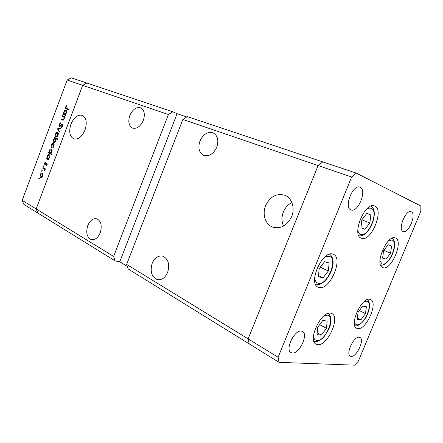 <?xml version="1.0" encoding="UTF-8"?>
<svg xmlns="http://www.w3.org/2000/svg" width="443" height="443" viewBox="0 0 443 443"><rect width="100%" height="100%" fill="white"/><g stroke="black" fill="none" stroke-linecap="round" stroke-linejoin="round"><path stroke-width="0.66" d="M383.04 267.677L382.686 267.544C374.064 264.82 387.298 233.91 395.366 237.996L395.377 238.002C403.977 240.699 391.396 270.872 383.04 267.677M357.745 328.606L356.676 328.274C348.779 325.228 361.804 296.699 369.911 299.307L370.63 299.551C378.505 302.536 366.151 330.373 357.745 328.606M317.709 344.66L316.042 344.161C307.292 340.374 321.297 310.715 330.661 313.179L331.873 313.572C340.617 317.238 327.427 346.166 317.709 344.66M319.159 287.524L318.074 287.147C307.697 283.232 322.526 250.007 332.82 254.132L333.385 254.343C343.774 258.131 329.841 290.547 319.159 287.524M361.482 238.29L361.305 238.218C351.205 235.194 364.938 201.46 374.479 205.978L374.739 206.084C384.563 209.749 371.051 242.459 361.482 238.29M359.173 337.245C353.846 336.104 345.413 354.107 350.313 356.161L351.205 356.41C356.659 357.196 364.799 339.488 359.91 337.466L359.173 337.245M350.934 209.877C343.591 207.59 352.838 183.995 359.871 187.145L360.181 187.273C367.308 190.119 357.955 213.138 351.017 209.904L350.934 209.877M292.374 352.982L290.973 352.567C284.827 349.699 294.495 329.664 301.345 331.059L302.508 331.425C308.655 334.216 299.396 353.918 292.374 352.982M411.314 211.804L411.121 211.721C405.782 209.218 397.487 229.795 403.136 231.49L403.185 231.506C408.463 234.048 416.785 213.919 411.314 211.804M126.643 264.405L128.182 268.967L249.199 343.873L248.124 338.867L126.643 264.405L182.848 119.46L187.311 116.62L322.753 161.894L318.113 165.566L248.124 338.867L249.199 343.873L279.046 362.341L354.583 365.165L358.393 361.089L420.833 211.222L420.85 206.028L356.294 173.108L351.648 176.995L278.121 357.252L279.046 362.341M182.848 119.46L318.113 165.566L322.753 161.894L356.294 173.108M278.121 357.252L248.124 338.867L318.113 165.566L351.648 176.995M167.642 272.384C165.073 277.982 161.562 280.369 157.11 279.55C151.534 276.775 149.9 271.371 152.198 263.33C154.762 257.682 158.312 255.301 162.858 256.176C168.329 258.933 169.929 264.333 167.642 272.384M216.782 147.176C213.476 153.981 209.135 156.711 203.752 155.377C199.051 152.73 197.777 147.956 199.948 141.04C203.226 134.196 207.612 131.466 213.1 132.861C217.707 135.497 218.936 140.27 216.782 147.176M143.322 120.424C140.47 126.537 136.881 129.096 132.551 128.093C128.797 125.912 127.883 121.714 129.827 115.512C132.651 109.371 136.267 106.813 140.669 107.843C144.368 110.025 145.249 114.216 143.322 120.424M100.19 232.835C97.886 238.007 94.891 240.256 91.203 239.585C86.861 237.282 85.721 232.608 87.78 225.559C90.073 220.359 93.096 218.106 96.84 218.809C101.12 221.096 102.239 225.775 100.19 232.835M85.006 130.032C81.949 136.837 78.195 139.778 73.748 138.853C69.612 136.438 68.682 131.532 70.958 124.145C73.987 117.306 77.769 114.366 82.298 115.318C86.368 117.722 87.271 122.628 85.006 130.032M265.612 205.713C262.001 214.274 265.412 224.695 272.866 227.176C280.895 229.131 287.158 225.614 291.655 216.627C295.298 208.049 291.859 197.766 284.722 195.225C276.449 193.115 270.08 196.609 265.612 205.713M291.882 202.54C288.022 204.5 285.187 207.64 283.376 211.953C281.493 216.915 281.543 221.627 283.526 226.091M186.774 116.963L177.073 113.713L119.782 261.78L115.197 260.933L37.888 213.089L36.176 208.958L113.624 256.431L168.401 114.538L67.164 80.033L71.279 77.835L86.828 83.035L82.658 85.316L86.828 83.035L172.831 111.78L168.401 114.538M22.15 200.358L23.878 204.417L37.888 213.089L36.176 208.958L82.658 85.316L36.176 208.958L22.15 200.358L67.164 80.033M119.782 261.78L127.324 266.42M115.197 260.933L113.624 256.431M177.073 113.713L172.831 111.78M62.236 116.144L62.441 115.601L65.027 116.664L64.822 117.207L64.351 117.013L64.229 118.918C63.698 120.036 63.089 120.418 62.402 120.07L60.984 119.477L61.189 118.934L63.011 119.621L63.947 118.691L63.831 116.897L62.236 116.144L63.681 116.692L63.87 116.188M59.345 126.504L59.046 124.372L60.503 122.866L60.486 123.453L59.406 124.527L59.556 125.967L62.469 124.151L62.729 126L61.527 127.357L61.494 126.776L62.391 125.784L62.275 124.699L59.345 126.504M57.474 128.841L60.818 127.866L60.597 128.453L58.183 129.107L59.495 131.394L59.273 131.986L57.474 128.841L58.205 129.101M57.668 132.269L58.349 133.277L58.138 135.148L57.086 136.638L55.956 136.832C55.203 136.339 55.048 135.381 55.502 133.963C56.062 132.651 56.765 132.075 57.607 132.241L57.668 132.269M53.459 143.482L54.129 144.512L53.919 146.389L52.872 147.868L51.748 148.04C51.006 147.53 50.856 146.567 51.305 145.149C51.853 143.864 52.54 143.294 53.365 143.443L53.459 143.482M48.525 159.159L48.985 159.391L48.785 159.934L46.288 158.672L46.487 158.134L46.919 158.35L47.119 156.324C47.661 155.056 48.342 154.491 49.156 154.635L49.273 154.685C50.009 155.222 50.153 156.202 49.699 157.636L48.525 159.159M38.812 178.474L39.277 178.125L39.372 178.778L38.945 179.138L38.812 178.474L39.41 178.64M42.39 172.986L43.043 174.06L42.821 175.949L41.792 177.394L40.69 177.516C39.964 176.962 39.826 175.982 40.274 174.57C40.795 173.329 41.454 172.781 42.246 172.925L42.39 172.986M41.714 170.738L42.179 170.389L42.273 171.037L41.803 171.386L41.714 170.738L42.312 170.909M42.744 168.113L42.949 167.576L45.424 168.877L45.225 169.42L44.859 169.226L44.605 170.937L44.389 169.093L42.744 168.113L44.317 168.296M43.497 165.981L43.962 165.632L44.056 166.275L43.619 166.64L43.497 165.981L44.095 166.164M46.897 163.013L47.135 164.464L46.36 165.405L46.709 163.561L44.826 164.702L44.593 163.052L45.396 161.972L45.02 164.159L46.897 163.013M50.646 153.439L52.152 154.175L51.947 154.718L48.42 152.985L48.625 152.447L49.057 152.658L49.251 150.631C49.804 149.352 50.485 148.787 51.31 148.931L51.416 148.975C52.152 149.501 52.296 150.482 51.848 151.916L50.646 153.439M54.555 138.094L54.085 137.884L54.29 137.341L57.861 138.975L57.656 139.517L56.161 138.831L55.99 140.868C55.43 142.17 54.733 142.746 53.902 142.596L53.808 142.557C53.066 142.037 52.922 141.068 53.376 139.639L54.555 138.094L56.012 138.593L54.085 137.884M65.215 114.676L65.697 114.87L65.492 115.418L62.906 114.36L63.111 113.818L63.554 114.001L63.742 111.996C64.346 110.623 65.082 110.03 65.952 110.224C66.716 110.7 66.871 111.653 66.417 113.092L65.215 114.676M65.907 107.189L66.511 108.391L68.886 109.321L68.682 109.87L66.267 108.917C65.498 108.801 65.259 108.17 65.558 107.018L66.511 105.716L66.666 106.143L65.907 107.189M41.094 177.626L40.69 177.516M40.601 174.664L40.274 174.57M40.889 176.978L42.522 175.782L42.068 173.473L40.579 174.73L40.889 176.978M42.849 175.877L42.522 175.782M45.252 169.342L44.389 169.093M44.821 170.61L44.45 170.5M44.92 170.345L44.599 170.25M45.33 169.137L44.222 168.55M46.753 165.067L46.282 164.929M47.157 164.403L46.831 164.303M44.92 163.151L44.593 163.052M45.773 164.275L45.308 164.131M46.249 163.733L45.817 163.6M47.13 163.229L46.437 163.018M48.874 159.69L46.288 158.672M47.755 159.126L47.877 158.815M47.44 158.516L46.919 158.35M47.445 156.429L47.119 156.324M47.728 158.76L49.389 157.486L48.99 155.188L47.418 156.495L47.728 158.76M49.716 157.592L49.389 157.486M52.03 154.502L48.42 152.985M49.887 153.45L50.015 153.112M49.594 152.829L49.057 152.658M49.577 150.736L49.251 150.631M49.871 153.056L51.532 151.772L51.144 149.485L49.55 150.803L49.871 153.056M51.859 151.877L51.532 151.772M51.632 145.26L51.305 145.149M51.953 147.497L53.609 146.24L53.188 143.997L51.615 145.293L51.953 147.497M53.935 146.345L53.609 146.24M55.541 138.382L55.691 137.983M57.712 139.373L56.161 138.831M53.697 139.75L53.376 139.639M57.058 139.141L56.671 138.914M55.358 138.465L53.686 139.778L54.057 142.031L55.685 140.708L55.358 138.465L56.815 138.964M56.012 140.819L55.685 140.708M57.44 132.8L58.304 133.105L57.44 132.8L55.812 134.102L55.502 133.963M55.812 134.102L56.211 136.311L57.823 135.004L57.463 132.806M58.149 135.121L57.823 135.004M58.343 129.063L57.501 128.763M59.412 124.505L59.046 124.372M60.292 126.233L59.556 125.967M60.481 126.078L59.982 125.901M62.856 124.644L61.804 124.261M62.075 126.986L61.494 126.776M62.762 125.917L62.391 125.784M62.906 124.932L62.275 124.699L62.906 124.932M64.828 117.196L64.351 117.013M62.817 120.175L60.984 119.477M62.43 120.014L62.618 119.527M63.648 119.859L63.011 119.621M64.268 118.807L63.947 118.691M64.373 117.102L63.831 116.897M64.833 117.168L63.681 116.692M65.503 115.379L62.906 114.36M64.346 114.909L64.54 114.399M64.257 114.266L63.554 114.001M64.058 112.118L63.742 111.996M64.396 114.344L66.096 112.971L65.747 110.767L64.052 112.14L64.396 114.344L65.237 114.665M66.417 113.092L66.096 112.971M66.605 111.099L65.747 110.767M68.682 109.864L66.827 108.513M65.918 107.162L65.558 107.018M365.486 313.594L366.372 306.75L362.684 306.069L358.071 312.348L357.219 319.253L360.945 319.818L365.486 313.594L359.384 310.56M357.374 318.002L360.945 319.818M390.576 253.18L391.601 245.97L388.129 244.713L383.583 250.793L382.586 258.075L386.108 259.205L390.576 253.18L383.871 250.411M382.636 257.737L386.108 259.205M369.861 222.945L370.846 214.977L366.882 213.304L361.87 219.745L360.923 227.802L364.943 229.33L369.861 222.945L361.859 219.844M360.929 227.735L364.943 229.33M366.776 213.437L370.846 214.977M328.363 270.989L329.143 262.97L324.564 261.735L319.154 268.668L318.423 276.764L323.052 277.85L328.363 270.989L320.289 267.212M318.523 275.673L323.052 277.85M326.458 328.346L327.189 321.07L322.825 320.477L317.686 327.299L317 334.648L321.413 335.102L326.458 328.346L319.663 324.675M317.177 332.765L321.413 335.102M45.053 168.988L43.575 168.55M61.372 125.203L60.951 125.048M64.612 117.074L63.166 116.531M67.707 109.482L66.267 108.917M354.345 321.768C354.743 323.556 355.602 324.558 356.925 324.763C364.113 326.303 374.169 302.126 366.715 301.162L364.129 301.633M379.961 261.165L382.159 263.939C388.926 266.603 399.115 242.116 392.077 240.028L388.804 240.555M357.817 230.188C358.243 232.392 359.162 233.771 360.58 234.314C368.321 237.775 379.258 211.267 371.245 208.376C369.816 207.784 368.155 208.16 366.25 209.506M314.696 277.512C314.984 280.807 316.191 282.723 318.318 283.265C327.255 285.857 338.518 258.402 329.31 256.375C327.709 255.949 325.887 256.458 323.844 257.915M313.472 335.91C313.788 338.723 314.934 340.252 316.911 340.49C325.422 341.83 336.121 315.898 327.338 315.134L323.794 315.997M157.11 279.55L158.516 279.782M91.203 239.585L91.972 239.746M273.791 227.464L272.866 227.176M213.1 132.861L213.426 133.005M41.011 177.028L41.935 177.289M47.827 158.799L48.68 159.065M49.959 153.095L50.784 153.356M55.292 138.438L56.754 138.936M62.579 119.51L63.609 119.892M355.441 325.854C357.473 326.707 364.362 321.889 366.948 315.482C370.165 308.167 370.354 302.857 367.513 299.551M380.615 265.18C389.076 266.548 399.481 244.099 392.205 238.201M358.852 235.726C368.98 238.135 379.994 211.25 370.924 206.15M316.391 284.556C326.336 286.394 339.476 261.985 329.631 254.199M316.031 284.484L315.56 284.351M315.505 341.631C316.474 342.229 322.31 339.266 324.055 336.719L328.623 329.559C331.779 322.875 331.718 317.47 328.446 313.334M314.923 341.592L313.921 341.37"/></g></svg>
